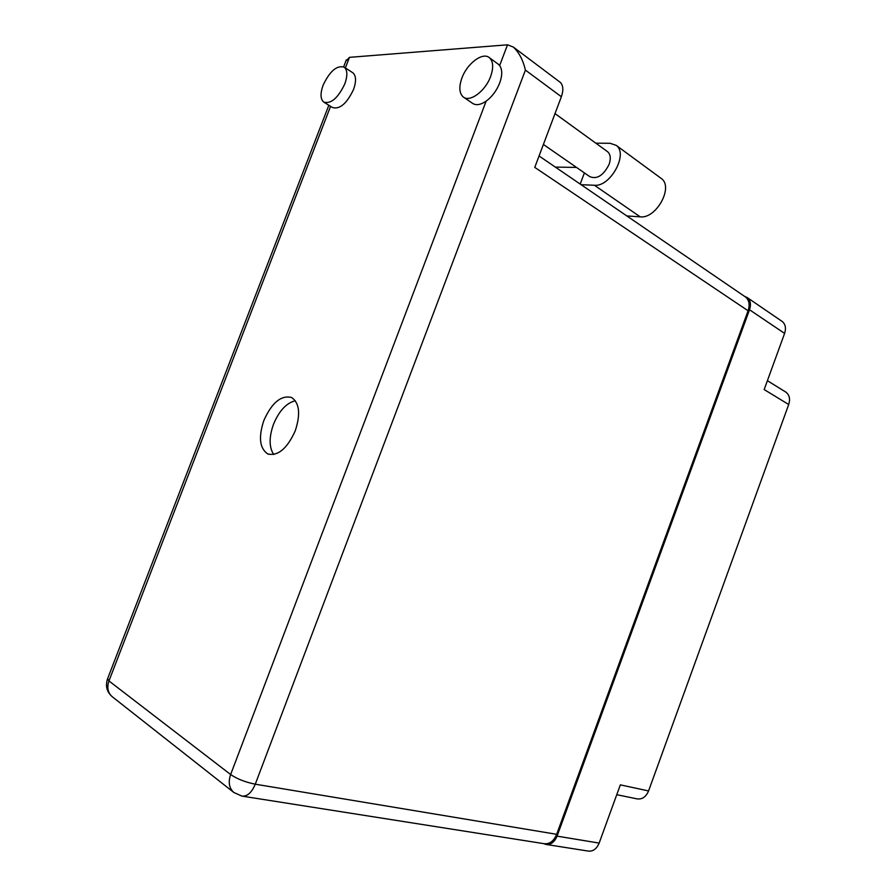 <?xml version="1.0" encoding="UTF-8"?>
<svg xmlns="http://www.w3.org/2000/svg" width="896" height="896" viewBox="0 0 896 896"><rect width="100%" height="100%" fill="white"/><g stroke="black" fill="none" stroke-linecap="round" stroke-linejoin="round"><path stroke-width="1.34" d="M543.715 843.629L545.832 844.413C550.738 844.995 554.478 842.24 557.066 836.136L599.155 843.08L620.334 784.862L648.57 790.944L788.704 404.51L764.165 389.558L784.605 333.402L749.515 309.758C751.24 304.416 750.49 300.362 747.286 297.606L744.531 296.341M557.066 836.136L749.515 309.758M785.31 391.787L785.893 392.146C789.454 394.957 790.395 399.078 788.704 404.51M648.57 790.944C645.938 797.037 642.029 799.669 636.832 798.829L616.762 794.685M781.738 321.16L782.264 321.518C785.478 324.262 786.251 328.227 784.605 333.402M599.155 843.08C596.658 848.982 592.962 851.648 588.078 851.054L546.538 844.525M490.605 76.518C493.674 67.704 493.304 61.454 489.485 57.77C482.877 51.643 467.107 63.437 461.922 77.997C458.797 86.901 459.211 93.195 463.176 96.902C469.627 102.738 485.341 91.258 490.605 76.518M463.837 97.35L472.282 103.163C475.832 105.661 480.446 104.989 486.147 101.147C492.094 96.723 496.608 90.686 499.688 83.026C502.41 75.387 502.398 69.563 499.643 65.554L497.851 63.885M344.758 84.022C347.682 75.768 347.514 70.146 344.266 67.189C336.93 65.027 329.885 71.008 323.131 85.142C320.174 93.453 320.365 99.086 323.691 102.066C330.926 104.194 337.949 98.179 344.758 84.022M324.128 102.334L332.416 107.486C339.685 109.648 346.707 103.701 353.483 89.634C356.384 81.413 356.194 75.824 352.923 72.845L352.486 72.565M263.872 420.426C258.317 437.226 259.605 448.392 267.758 453.936C278.006 456.333 287.168 448.627 295.254 430.819C300.698 414.109 299.488 402.998 291.637 397.51C281.187 394.912 271.925 402.55 263.872 420.426M273.706 454.53C269.013 447.283 268.946 437.192 273.504 424.245C279.138 410.805 286.418 402.976 295.344 400.736M607.186 151.402L607.656 151.749C610.568 154.437 611.038 158.67 609.078 164.438C603.434 175.47 597.016 179.547 589.826 176.669L543.402 144.446M345.822 61.197L349.462 57.344L507.517 44.811L513.363 47.096C519.053 52.438 523.062 60.099 525.414 70.101L255.27 784.19L556.662 834.31L748.093 310.778L534.766 167.384L561.355 96.734L525.414 70.101M559.664 81.906L560.19 82.298C563.259 85.277 563.651 90.082 561.355 96.734M744.99 296.654L745.584 297.058C749.202 300.171 750.042 304.741 748.093 310.778M556.662 834.31C553.75 841.21 549.517 844.334 543.995 843.674L242.626 796.208M581.067 184.677L594.429 185.259L640.203 216.843L626.842 215.936M660.643 178.013L661.371 178.55C673.837 187.13 656.096 219.072 640.203 216.843M595.829 143.17L610.109 143.293L616.224 145.376C628.578 153.866 610.31 187.152 594.429 185.259M576.464 167.406L555.352 167.104M580.205 184.083L584.394 172.906M330.568 106.333L108.954 680.949L230.642 774.536L486.147 101.147M499.643 65.554L507.517 44.811M349.462 57.344L345.386 67.917M328.832 105.258L107.486 679.034C105.258 686.045 106.837 691.936 112.224 696.707C107.822 692.787 106.736 687.534 108.954 680.949L107.621 678.686M241.875 796.085C247.195 796.667 251.664 792.702 255.27 784.19C245.37 782.197 237.16 778.982 230.642 774.536C228.054 782.253 229.118 788.234 233.845 792.49L241.875 796.085M782.264 321.518L747.286 297.606M785.893 392.146L767.39 380.688M489.485 57.77L498.49 64.344M344.266 67.189L352.923 72.845M268.778 454.328L267.758 453.936M607.656 151.749L555.005 113.602M346.338 59.864L343.661 66.808M112.224 696.707L233.845 792.49M560.19 82.298L513.363 47.096M539.056 155.971L745.584 297.058M616.224 145.376L661.371 178.55"/></g></svg>
